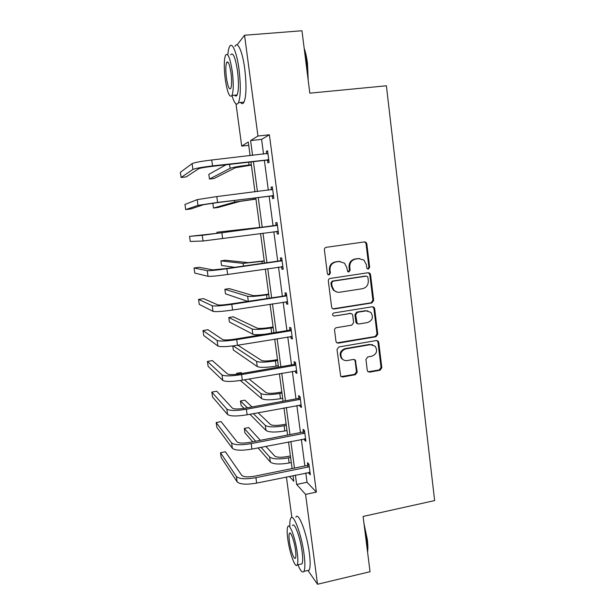 <?xml version="1.0" encoding="UTF-8"?>
<svg xmlns="http://www.w3.org/2000/svg" width="615" height="615" viewBox="0 0 615 615"><rect width="100%" height="100%" fill="white"/><g stroke="black" fill="none" stroke-linecap="round" stroke-linejoin="round"><path stroke-width="0.92" d="M368.385 269.047L369.661 267.287L366.817 243.832L366.002 242.348L364.449 241.91L326.25 247.322C324.966 247.645 324.351 248.491 324.389 249.867L327.388 273.59L327.841 274.521L329.087 274.928L330.386 273.145L329.994 270.085C329.871 265.703 331.846 262.997 335.928 261.959L339.126 261.49L344.531 263.159L346.799 267.594L347.66 271.599L348.843 271.968L350.135 270.2L349.758 267.156C349.635 262.797 351.596 260.107 355.631 259.076L358.791 258.615L363.949 260.114L366.363 264.696L366.732 267.725L367.247 268.709L368.385 269.047M367.685 268.97L368.9 267.225L366.071 243.832L365.256 242.356L364.326 241.933M328.372 274.859L329.725 273.075L329.34 270.023L329.994 270.085M348.144 271.899L349.428 270.131L349.051 267.102L349.758 267.156M367.278 370.353L367.785 371.498L369.615 372.137L380.024 370.261L381.823 367.747L378.748 342.347L378.164 341.11L376.418 340.533L338.827 346.968L336.997 349.512L340.695 376.28L342.624 376.995L355.385 374.696L357.207 372.16L355.339 360.09L353.487 359.437L347.152 360.551C345.138 360.836 343.454 360.229 342.094 358.714C339.68 354.125 340.879 350.858 345.692 348.913L370.43 344.654L375.15 346.222C377.833 350.804 376.726 354.132 371.837 356.216L367.747 356.938L365.94 359.46L367.278 370.353M237.059 44.918L244.547 35.247L301.965 30.75L309.822 93.173L386.389 85.785L434.644 500.579L363.088 516.454L370.046 571.719L317.525 584.25L307.946 570.459M244.547 35.247L257.946 136.015L250.597 140.574L252.581 155.403M305.809 472.989L307.039 482.275L316.379 492.108L269.393 134.785L257.946 136.015M316.379 492.108L305.578 494.399L317.525 584.25M371.86 302.957L373.674 300.443L370.545 274.598L369.815 273.198L368.193 272.714L330.178 278.449C328.902 278.772 328.287 279.625 328.325 280.993L331.631 307.131L332.2 308.361L334.037 308.999L371.86 302.957L371.106 302.803L372.913 300.297L369.784 274.521L368.3 272.699M374.666 308.615L377.764 334.237L375.957 336.751L338.35 343.139L336.466 342.463L335.959 341.317L334.56 330.247C334.514 328.894 335.129 328.041 336.397 327.695L351.788 325.151L353.617 322.621L352.71 315.295L352.118 314.034L350.335 313.442L334.276 316.041L332.984 315.587C332.285 314.365 332.584 313.489 333.891 312.958L372.321 306.77L374.012 307.3L374.666 308.615L373.897 308.453L376.995 334.007L377.764 334.237M291.879 517.523L286.406 476.979M248.721 145.325L241.703 146.093L235.999 103.874M289.396 476.364L293.816 481.284L293.055 475.61M295.4 475.126L296.645 484.435L305.578 494.399M253.418 161.645L257.431 191.58M258.223 197.523L262.228 227.396M262.997 233.154L266.948 262.69M267.748 268.647L271.638 297.675M272.46 303.818L276.281 332.354M277.127 338.68L280.878 366.725M281.755 373.243L285.445 400.803M286.344 407.499L289.965 434.582M290.887 441.462L294.454 468.077M250.113 155.68L248.275 142.011L241.703 146.093M292.102 468.553L288.527 441.924M287.605 435.043L283.969 407.945M283.069 401.241L279.371 373.666M278.495 367.14L274.728 339.08M273.875 332.746L270.046 304.194M269.216 298.044L265.319 269.001M264.519 263.043L260.552 233.485M259.784 227.727L255.771 197.83M254.971 191.888L250.951 161.929M307.039 482.275L296.645 484.435M269.393 134.785L261.59 139.382L263.551 154.173M264.381 160.392L268.332 190.243M269.116 196.162L273.068 225.951M273.829 231.694L277.726 261.144M278.518 267.079L282.354 296.03M283.161 302.157L286.936 330.609M287.774 336.92L291.479 364.887M292.34 371.383L295.984 398.866M296.868 405.546L300.443 432.553M301.358 439.41L304.871 465.955M261.59 139.382L250.597 140.574M307.784 465.086L307.469 462.695L308.922 464.094L310.329 474.803L308.876 473.335L308.745 472.382M303.372 431.707L303.049 429.293L304.486 430.485L305.909 441.286L304.471 440.033L304.31 438.833M298.921 398.043L298.598 395.606L300.012 396.583L301.45 407.484L300.035 406.438L299.843 404.993M294.439 364.088L294.108 361.628L295.5 362.389L296.945 373.382L295.554 372.552L295.331 370.86M289.911 329.832L289.58 327.357L290.941 327.895L292.409 338.98L291.041 338.373L290.78 336.42M285.345 295.277L285.014 292.778L286.352 293.094L287.828 304.279L286.482 303.895L286.19 301.681M280.74 260.422L280.402 257.9L281.716 257.985L283.207 269.27L281.885 269.116L281.562 266.641M276.089 225.259L275.758 222.715L277.042 222.569L278.549 233.954L277.25 234.023L276.911 231.486M271.407 189.781L271.061 187.214L272.33 186.829L273.844 198.322L272.576 198.63L272.237 196.07M266.649 153.819L266.333 151.405L267.571 150.775L269.101 162.368L267.856 162.913L267.51 160.331M266.333 151.405L267.633 151.259M271.061 187.214L272.353 187.06M277.25 234.023L278.534 233.854M281.885 269.116L283.161 268.924M286.482 303.895L287.751 303.695M291.041 338.373L292.302 338.165M295.554 372.552L296.807 372.329M300.035 406.438L301.281 406.207M304.471 440.033L305.709 439.787M308.876 473.335L310.106 473.081M359.667 258.546L358.791 258.615M349.051 267.102C348.928 262.751 350.888 260.06 354.917 259.038L358.061 258.577M340.141 261.421L339.126 261.49M329.34 270.023C329.21 265.649 331.185 262.943 335.26 261.913L338.442 261.444M332.884 308.845L371.106 302.803M367.916 277.457L367.416 276.489L366.263 276.143L332.923 281.201L331.623 282.977L332.031 286.198L334.007 290.318C335.621 291.879 337.527 292.517 339.718 292.233L362.473 288.704C366.471 287.651 368.416 284.96 368.3 280.64L367.916 277.457M337.197 292.133L333.338 290.203L331.37 286.09L330.962 282.877L332.254 281.101L365.518 276.058M336.951 342.878L375.196 336.513L376.995 334.007M350.796 313.419L334.276 316.041M367.616 322.537C372.636 320.384 373.689 316.986 370.776 312.328L366.194 310.875L357.469 312.289L355.647 314.819L357.138 323.382L358.914 323.974L367.616 322.537M367.862 310.867L366.194 310.875M357.684 323.79L356.416 323.175L355.831 321.937L354.932 314.634L356.746 312.113L365.448 310.706M373.897 308.453L372.659 306.747M372.652 344.746L370.43 344.654M343.716 360.021L341.41 358.414C339.003 353.84 340.203 350.581 345 348.636L369.677 344.4M341.025 376.611L354.678 374.358L356.485 371.829L355.132 360.936L354.24 359.444M368.116 371.798L379.255 369.938L381.046 367.432L377.979 342.094L376.964 340.518M251.381 165.12L235.399 167.718L214.043 178.504L209.469 179.042L230.118 168.333C232.793 167.334 239.104 166.219 249.06 164.997L251.327 164.735M209.469 179.042L208.816 174.376L225.997 164.782M267.909 153.381L211.729 160L212.544 165.889L268.755 159.762M267.056 153.773L267.902 153.304M268.878 160.73L266.779 160.123L211.66 166.419C204.595 167.288 200.244 168.072 198.599 168.771L186.207 176.897L181.102 177.489L192.91 169.425C195.316 168.372 201.858 167.195 212.544 165.889M181.102 177.489L180.356 172.323L192.088 163.636C194.486 162.506 201.036 161.299 211.729 160M266.779 160.123L268.017 159.554M304.171 48.27C305.617 52.421 306.724 57.441 307.477 63.337L308.215 80.404M307.838 77.459L307 63.253L304.433 50.376M231.97 95.54C234.392 103.52 236.56 105.895 238.466 102.667C240.711 96.578 240.888 85.424 238.997 69.218C236.76 51.906 231.886 40.951 229.426 46.886C228.657 48.562 228.127 51.253 227.834 54.958M240.573 102.459C241.887 104.112 243.033 103.997 244.017 102.121C246.361 96.032 246.592 84.901 244.724 68.719C242.502 51.429 237.544 40.498 234.984 46.433M230.625 54.82C233.008 51.852 235.307 57.21 237.505 70.886C238.874 82.51 238.751 90.543 237.129 94.971C236.452 96.332 235.645 96.409 234.715 95.202M232.262 71.348C230.064 57.649 227.804 52.283 225.497 55.25C223.952 59.939 223.883 67.996 225.275 79.435C227.404 92.88 229.649 98.216 232.009 95.456C233.562 91.028 233.646 82.994 232.262 71.348M226.466 78.051C227.85 86.746 229.303 90.19 230.81 88.383C231.809 85.5 231.863 80.319 230.971 72.839C229.564 64.045 228.111 60.593 226.62 62.476C225.62 65.467 225.574 70.656 226.466 78.051M363.988 523.596L367.316 539.455C367.954 544.675 368.047 548.895 367.578 552.116M367.409 550.756L366.917 539.824L364.38 526.74M297.921 564.785C300.497 571.012 302.488 573.218 303.887 571.412C305.155 569.013 305.209 563.279 304.064 554.215C301.55 534.374 293.27 512.579 290.787 518.23C290.042 519.544 289.719 522.189 289.826 526.171M307.269 570.62L309.091 570.19C310.406 567.783 310.49 562.056 309.353 553C306.862 533.19 298.452 511.457 295.861 517.13M292.532 525.579C294.354 521.535 300.289 537.302 302.08 551.463C302.911 557.982 302.872 562.11 301.957 563.855L300.681 564.147M297.237 552.562C295.431 538.386 289.588 522.581 287.828 526.609C286.959 528.423 286.944 532.582 287.789 539.078C289.511 552.631 295.262 568.813 297.176 564.962C298.052 563.225 298.075 559.089 297.237 552.562M289.411 541.385C290.526 550.194 294.247 560.58 295.461 558.074C296.023 556.944 296.038 554.276 295.5 550.079C294.347 541.015 290.588 530.783 289.434 533.359C288.873 534.52 288.865 537.195 289.411 541.385M255.94 199.099L239.988 201.397L218.071 207.478L213.513 208.054L234.73 202.058L255.917 198.953M213.513 208.054L212.867 203.419L214.051 203.035M259.738 227.419L216.895 232.247L259.745 227.458M216.895 232.247L217.057 233.416M272.668 189.412L216.811 196.577L217.625 202.412L273.506 195.739M271.223 189.889L272.622 189.082M273.598 196.446L271.507 195.862L216.711 202.696L203.657 204.664L190.773 208.962L185.692 209.6L197.999 205.372L217.625 202.412M185.692 209.6L184.961 204.472L197.184 199.637L216.811 196.577M271.507 195.862L272.768 195.539M277.38 225.128L220.916 232.908L189.528 236.36L202.235 235.314L276.727 225.505M189.528 236.36L190.258 241.449L203.042 241.003L278.211 231.394M275.443 225.636L277.304 224.552M278.264 231.847L276.389 231.348M264.227 260.883L248.329 262.636L225.405 260.237L220.893 260.875L243.133 263.381L264.266 261.137M220.893 260.875L221.531 265.442L234.607 267.333M282.054 260.522L225.882 268.586L212.836 269.877L199.083 267.287L194.056 268.002L207.24 270.685C209.784 270.846 216.319 270.2 226.85 268.747L281.401 260.906M194.056 268.002L194.778 273.052L208.039 276.32C210.591 276.55 217.126 275.935 227.642 274.475L282.869 266.741M280.094 260.806L281.947 259.707M282.9 266.941L281.655 266.626M268.686 294.062L265.38 294.57C258.915 295.492 254.725 295.815 252.811 295.531L229.357 288.62L224.859 289.288L247.637 296.315C250.466 296.753 256.762 296.276 266.526 294.877L268.747 294.539M224.859 289.288L225.497 293.824L247.714 301.35M286.682 295.607L230.802 303.948C223.875 304.948 219.532 305.255 217.772 304.879L203.55 298.636L198.553 299.39L212.198 305.74C214.796 306.316 221.331 305.847 231.801 304.348L286.036 296M198.553 299.39L199.268 304.402L212.99 311.328C215.596 311.966 222.123 311.536 232.585 310.022L287.497 301.773M284.699 295.669L286.544 294.562M273.098 326.972L269.816 327.503C263.381 328.456 259.199 328.671 257.262 328.156L233.277 316.81L228.803 317.509L252.112 328.987C254.979 329.778 261.267 329.456 270.984 328.018L273.191 327.657M228.803 317.509L229.433 322.014L252.827 334.199C254.418 334.837 258.446 334.844 264.904 334.214M291.272 330.386L290.626 330.778L289.273 330.224L235.683 339.003C228.795 340.034 224.452 340.226 222.653 339.58L207.985 329.74L203.012 330.539L217.118 340.487C219.763 341.463 226.289 341.179 236.706 339.626L290.626 330.778M203.012 330.539L203.719 335.506L217.902 346.022C220.554 347.075 227.081 346.814 237.49 345.253L292.079 336.497M289.273 330.224L291.103 329.102M277.48 359.606L274.213 360.167C267.809 361.151 263.627 361.266 261.667 360.513L237.805 345.2M232.77 345.938L233.339 349.997L257.255 366.555C260.16 367.755 266.449 367.616 276.112 366.125L278.303 365.74M233.239 345.876L256.547 361.389C259.445 362.535 265.734 362.366 275.405 360.882L277.603 360.505M295.823 364.864L295.185 365.256L293.801 364.48L240.519 373.743C233.662 374.804 229.326 374.881 227.496 373.974L212.383 360.605L207.432 361.436L221.992 374.927C224.683 376.311 231.202 376.203 241.564 374.596L295.185 365.256M207.432 361.436L208.139 366.371L222.776 380.416C225.467 381.869 231.986 381.784 242.341 380.17L296.622 370.914M293.801 364.48L295.623 363.35M281.824 391.97L278.572 392.562C272.207 393.577 268.025 393.585 266.041 392.601L249.044 378.994M240.388 380.493L261.652 398.643C264.596 400.196 270.869 400.204 280.486 398.674L282.669 398.274M244.401 379.809L260.945 393.523C263.881 395.015 270.162 394.999 279.787 393.477L281.978 393.077M242.133 373.466L241.034 372.582L236.598 373.351L237.605 374.181M236.598 373.351L236.729 374.289M300.335 399.035L299.697 399.435L298.29 398.443L245.308 408.183C238.489 409.275 234.154 409.236 232.301 408.068L216.749 391.225L211.821 392.101L226.827 409.067C229.556 410.843 236.075 410.905 246.384 409.259L299.697 399.435M211.821 392.101L212.521 396.99L227.596 414.518C230.333 416.355 236.852 416.44 247.153 414.787L301.127 405.039M298.29 398.443L300.105 397.298M286.136 424.073L282.9 424.696C276.558 425.734 272.384 425.649 270.377 424.435L258.092 412.75M249.905 414.272L266.011 430.477C268.986 432.368 275.259 432.53 284.83 430.954L287.005 430.538M253.342 413.634L265.311 425.396C268.286 427.233 274.559 427.371 284.138 425.803L286.313 425.388M251.996 406.953L244.87 400.173L240.457 400.972L247.399 407.799M240.457 400.972L241.072 405.385L244.07 408.391M304.802 432.914L304.171 433.321L302.741 432.107L250.059 442.316C243.279 443.446 238.943 443.292 237.059 441.87L221.077 421.606L216.173 422.52L231.617 442.923C234.392 445.083 240.911 445.314 251.166 443.615L304.171 433.321M216.173 422.52L216.872 427.371L232.385 448.32C235.161 450.541 241.68 450.795 251.927 449.088L305.586 438.864M302.741 432.107L304.548 430.961M290.411 455.915L287.19 456.561C280.878 457.629 276.712 457.445 274.682 456.007L265.857 446.359M258.031 447.897L270.331 462.057C273.344 464.279 279.61 464.586 289.135 462.972L291.295 462.534M261.037 447.305L269.639 457.014C272.645 459.182 278.918 459.466 288.45 457.86L290.611 457.422M260.345 440.325L248.683 427.571L244.293 428.409L255.656 441.232M244.293 428.409L244.901 432.783L252.734 441.801M309.237 466.501L308.607 466.908L307.154 465.494L254.771 476.156C248.022 477.317 243.694 477.055 241.78 475.38L225.374 451.756L220.501 452.709L236.368 476.479C239.189 479.016 245.693 479.416 255.901 477.671L308.607 466.908M220.501 452.709L221.185 457.522L237.129 481.829C239.95 484.428 246.461 484.851 256.655 483.098L310.014 472.397M307.154 465.494L308.953 464.333M368.9 267.225L369.661 267.287M329.725 273.075L330.386 273.145M349.428 270.131L350.135 270.2M354.917 259.038L355.631 259.076M335.26 261.913L335.928 261.959M366.071 243.832L366.817 243.832M333.376 308.83L334.037 308.999M369.784 274.521L370.545 274.598M372.913 300.297L373.674 300.443M332.254 281.101L332.923 281.201M330.962 282.877L331.623 282.977M331.37 286.09L332.031 286.198M375.196 336.513L375.957 336.751M337.673 342.886L338.35 343.139M349.628 313.266L350.335 313.442M356.746 312.113L357.469 312.289M354.932 314.634L355.647 314.819M355.831 321.937L356.554 322.137M345 348.636L345.692 348.913M355.132 360.936L355.847 361.236M356.485 371.829L357.207 372.16M354.678 374.358L355.385 374.696M341.94 376.649L342.624 376.995M377.979 342.094L378.748 342.347M381.046 367.432L381.823 367.747M379.255 369.938L380.024 370.261M368.869 371.806L369.615 372.137M248.683 162.191L249.06 164.997M229.572 164.374L230.118 168.333M192.088 163.636L192.91 169.425M253.511 198.107L253.664 199.229M234.515 200.475L234.73 202.058M238.582 230.164L238.635 230.548M197.184 199.637L197.999 205.372M221.854 232.824L222.661 238.605M202.235 235.314L203.042 241.003M262.036 261.46L262.29 263.358M243.133 263.381L243.494 266.057M226.85 268.747L227.642 274.475M207.24 270.685L208.039 276.32M266.526 294.877L267.002 298.39M247.637 296.315L248.314 301.258M231.801 304.348L232.585 310.022M212.198 305.74L212.99 311.328M270.984 328.018L271.669 333.107M252.112 328.987L252.827 334.199M236.706 339.626L237.49 345.253M217.118 340.487L217.902 346.022M275.405 360.882L276.112 366.125M256.547 361.389L257.255 366.555M241.564 374.596L242.341 380.17M221.992 374.927L222.776 380.416M279.787 393.477L280.486 398.674M260.945 393.523L261.652 398.643M246.384 409.259L247.153 414.787M226.827 409.067L227.596 414.518M284.138 425.803L284.83 430.954M265.311 425.396L266.011 430.477M251.166 443.615L251.927 449.088M231.617 442.923L232.385 448.32M288.45 457.86L289.135 462.972M269.639 457.014L270.331 462.057M255.901 477.671L256.655 483.098M236.368 476.479L237.129 481.829M365.256 242.356L366.002 242.348M369.062 273.121L369.815 273.198M333.338 290.203L334.007 290.318M356.416 323.175L357.138 323.382M373.251 307.139L374.012 307.3M341.41 358.414L342.094 358.714M354.632 359.79L355.339 360.09M377.395 340.856L378.164 341.11M228.157 62.346L226.62 62.476M237.129 94.971L232.009 95.456M238.466 102.667L244.017 102.121M290.265 533.174L289.434 533.359M301.957 563.855L297.176 564.962M303.887 571.412L309.091 570.19"/></g></svg>
